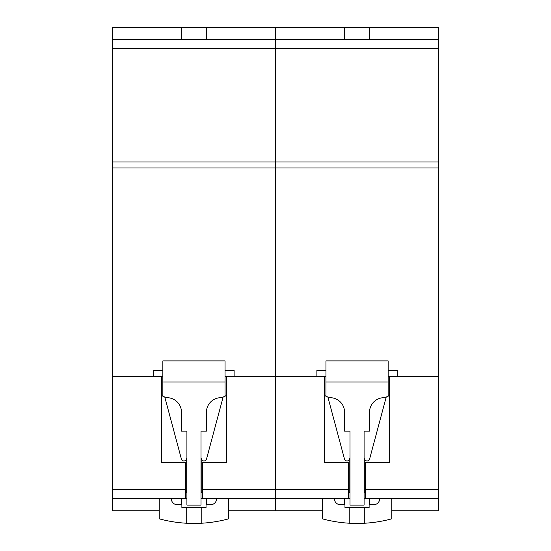 <?xml version="1.0" encoding="UTF-8"?>
<svg xmlns="http://www.w3.org/2000/svg" width="551" height="551" viewBox="0 0 551 551"><rect width="100%" height="100%" fill="white"/><g stroke="black" fill="none" stroke-linecap="round" stroke-linejoin="round"><path stroke-width="0.83" d="M206.639 39.631L206.639 27.55L275.5 27.55L275.5 39.631L438.582 39.631L438.582 498.683L364.087 498.683M349.995 498.683L275.5 498.683L275.5 510.763L322.314 510.763M391.775 510.763L438.582 510.763L438.582 498.683M344.361 504.723L344.361 498.683M369.728 498.683L369.728 504.723M206.639 27.55L112.418 27.55L112.418 39.631L275.5 39.631L275.5 48.688L275.5 27.55L344.361 27.55L344.361 39.631M228.686 510.763L275.5 510.763L275.5 489.625L275.5 498.683L201.005 498.683M438.582 48.688L275.5 48.688L275.5 489.625L348.583 489.625L348.583 498.683M369.728 39.631L369.728 27.55L344.361 27.55M369.728 27.55L438.582 27.55L438.582 39.631M365.499 498.683L365.499 462.447L389.667 462.447L389.667 376.374L438.582 376.374M186.913 498.683L112.418 498.683L112.418 48.688L275.5 48.688L275.5 376.374L324.429 376.374L324.429 462.447L348.583 462.447L348.583 489.625M112.418 167.986L438.582 167.986M112.418 161.946L438.582 161.946M112.418 498.683L112.418 510.763L159.225 510.763M181.272 504.723L181.272 498.683M206.639 498.683L206.639 504.723M181.272 27.55L181.272 39.631M112.418 48.688L112.418 39.631M275.5 376.374L275.5 489.625L202.417 489.625L202.417 462.447L226.578 462.447L226.578 376.374L275.5 376.374M112.418 376.374L161.347 376.374L161.347 462.447L185.501 462.447L185.501 498.683M202.417 498.683L202.417 489.625M322.314 498.683L322.314 518.828A132.887 132.887 0 0 0 349.795 523.25L349.795 507.747L344.96 507.747L344.96 504.723L340.428 504.723A6.04 6.04 0 0 1 334.388 498.683M349.795 523.25A132.887 132.887 0 0 0 364.294 523.25L364.294 507.747L369.122 507.747L369.122 504.723L373.654 504.723A6.04 6.04 0 0 0 379.694 498.683M364.294 523.25A132.887 132.887 0 0 0 391.775 518.828L391.775 498.683M365.499 492.642L364.294 492.642L364.294 458.218A2.769 2.769 0 0 0 367.062 460.98A2.769 2.769 0 0 0 369.824 458.218L386.237 396.982M348.583 492.642L349.795 492.642L349.795 458.218A2.769 2.769 0 0 1 347.027 460.98A2.769 2.769 0 0 1 344.258 458.218L327.852 396.982M349.795 507.747L364.294 507.747M159.225 498.683L159.225 518.828A132.887 132.887 0 0 0 186.706 523.25L186.706 507.747L181.878 507.747L181.878 504.723L177.346 504.723A6.04 6.04 0 0 1 171.306 498.683M186.706 523.25A132.887 132.887 0 0 0 201.205 523.25L201.205 507.747L206.04 507.747L206.04 504.723L210.572 504.723A6.04 6.04 0 0 0 216.612 498.683M201.205 523.25A132.887 132.887 0 0 0 228.686 518.828L228.686 498.683M202.417 492.642L201.205 492.642L201.205 458.218A2.769 2.769 0 0 0 203.973 460.98A2.769 2.769 0 0 0 206.742 458.218L223.148 396.982M185.501 492.642L186.706 492.642L186.706 458.218A2.769 2.769 0 0 1 183.938 460.98A2.769 2.769 0 0 1 181.176 458.218L164.763 396.982M186.706 507.747L201.205 507.747M388.145 396.19A16.255 16.255 0 0 1 382.36 397.788A14.512 14.512 0 0 0 369.521 412.203L369.521 431.109L364.087 431.109L364.087 505.102L349.995 505.102L349.995 431.109L344.561 431.109L344.561 412.203A14.512 14.512 0 0 0 331.73 397.788A16.255 16.255 0 0 1 325.944 396.19L325.944 360.891L388.145 360.891L388.145 396.19A16.255 16.255 0 0 0 389.667 395.342M388.145 370.334L397.202 370.334L397.202 376.374M325.944 396.19A16.255 16.255 0 0 1 324.429 395.349M316.88 376.374L316.88 370.334L325.944 370.334M388.145 382.029L325.944 382.029M325.944 376.374L324.429 376.374M389.667 376.374L388.145 376.374M225.056 396.19A16.255 16.255 0 0 1 219.27 397.788A14.512 14.512 0 0 0 206.439 412.203L206.439 431.109L201.005 431.109L201.005 505.102L186.913 505.102L186.913 431.109L181.479 431.109L181.479 412.203A14.512 14.512 0 0 0 168.64 397.788A16.255 16.255 0 0 1 162.855 396.19L162.855 360.891L225.056 360.891L225.056 396.19A16.255 16.255 0 0 0 226.578 395.342M225.056 370.334L234.12 370.334L234.12 376.374M162.855 396.19A16.255 16.255 0 0 1 161.347 395.349M153.798 376.374L153.798 370.334L162.855 370.334M225.056 382.029L162.855 382.029M162.855 376.374L161.347 376.374M226.578 376.374L225.056 376.374M365.499 489.625L438.582 489.625M112.418 489.625L185.501 489.625"/></g></svg>
